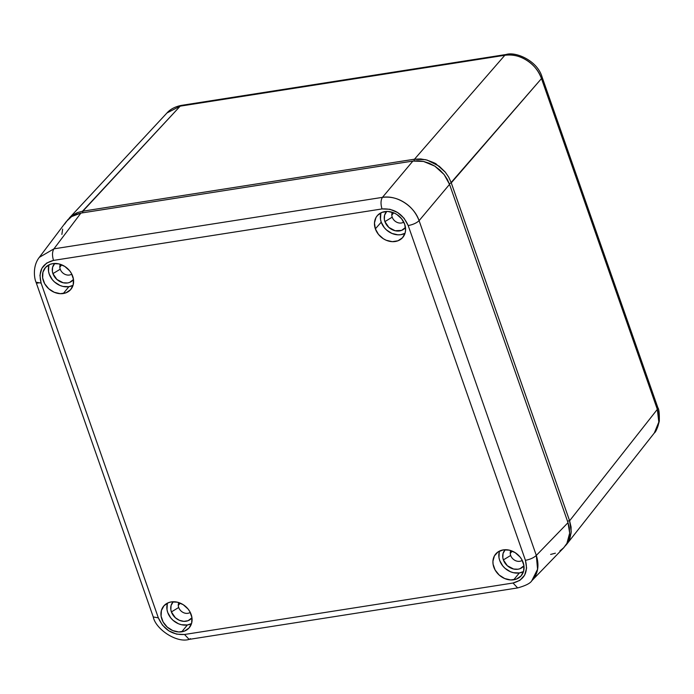 <?xml version="1.0" encoding="UTF-8"?>
<svg xmlns="http://www.w3.org/2000/svg" width="694" height="694" viewBox="0 0 694 694"><rect width="100%" height="100%" fill="white"/><g stroke="black" fill="none" stroke-linecap="round" stroke-linejoin="round"><path stroke-width="1.04" d="M506.23 54.488A8.814 4.086 81.1 0 0 504.833 55.277L180.197 106.147L166.994 112.94L180.197 106.147L504.833 55.277A8.814 4.086 -98.9 0 1 506.169 54.496A8.814 4.086 -98.9 0 1 506.169 54.488L181.533 105.358A8.814 4.086 81.1 0 0 180.197 106.147A8.814 4.086 -98.9 0 1 181.602 105.349M657.869 407.699A8.814 2.88 160.7 0 1 657.331 409.373A8.814 2.88 -19.3 0 0 657.877 407.734L542.04 76.93A8.814 2.88 160.7 0 1 541.485 78.569L657.331 409.373L658.814 422.056L654.329 432.978L656.255 430.054C659.508 424.208 659.864 417.311 657.331 409.373L541.485 78.569A8.814 2.88 -19.3 0 0 542.023 76.895M504.833 55.277C519.164 52.605 536.731 63.77 541.485 78.569L451.135 182.513L569.601 520.795L657.331 409.373L569.601 520.795L571.075 527.006L571.119 533.139L566.998 543.879L565.28 545.926L568.525 541.476C569.21 541.381 570.121 538.093 571.249 531.613L569.496 520.474L451.265 182.86L449.304 183.71L451.265 182.86L541.485 78.569C538.475 70.675 533.573 64.594 526.781 60.317C520.023 55.988 512.71 54.306 504.833 55.277L414.483 159.212L504.833 55.277M82.855 211.176L414.483 159.212L420.729 158.952L427.166 160.088L439.224 166.239L445.166 171.999L448.645 177.039L451.135 182.513L448.732 177.196L445.383 172.268L436.413 164.261C436.179 163.567 432.553 162.032 425.535 159.672L414.171 159.256L82.855 211.176L82.76 212.798L82.508 211.228L180.197 106.147L82.855 211.176M77.268 212.642L82.508 211.228L77.407 212.59L72.896 214.949L68.012 219.556L72.662 215.114L77.268 212.642M414.127 160.904L414.171 159.264L414.127 160.904M567.571 521.394L569.496 520.474L567.571 521.394M380.806 213.605L380.503 219.261L381.232 222.184A16.535 13.62 -139.4 0 0 405.036 233.279L400.88 234.667L397.957 234.824L391.963 233.444L386.541 230L384.311 227.658L381.232 222.184L375.359 228.855L381.232 222.184A16.535 13.62 -139.4 0 1 381.075 212.763M404.689 224.257A16.751 13.802 40.6 0 1 402.936 237.235A16.751 13.802 40.6 0 1 388.076 240.931A16.751 13.802 40.6 0 1 375.359 228.855L374.465 222.965L375.948 217.612L377.519 215.409L382.03 212.347L387.755 211.444L393.819 212.85L396.69 214.359L401.574 218.714L404.689 224.257L405.582 230.156L405.131 232.95L402.529 237.712L398.018 240.766L392.292 241.668L386.228 240.263L383.348 238.753L378.473 234.399L375.359 228.855A16.751 13.802 40.6 0 1 377.484 215.444A16.751 13.802 40.6 0 1 392.292 212.286A16.751 13.802 40.6 0 1 404.689 224.257M499.541 551.045A16.535 13.62 -139.4 0 0 503.488 566.772A16.535 13.62 -139.4 0 0 519.346 572.949L513.725 579.794A16.751 13.802 40.6 0 1 495.984 571.405A16.751 13.802 40.6 0 1 495.95 553.725A16.751 13.802 40.6 0 1 503.254 549.891L509.266 550.151L515.156 552.65L520.04 556.996L521.853 559.676L523.901 565.506L523.597 571.231L520.994 575.994L516.483 579.056L510.758 579.95L504.694 578.544L499.203 575.057L495.126 570.017L493.078 564.179L492.931 561.246L494.414 555.894L498.04 551.912L503.254 549.891A16.751 13.802 40.6 0 1 520.795 557.993A16.751 13.802 40.6 0 1 521.402 575.517A16.751 13.802 40.6 0 1 513.725 579.794L519.346 572.949A16.535 13.62 -139.4 0 0 523.502 571.561L519.346 572.949L513.413 572.697L510.428 571.726L505.006 568.282L502.777 565.94L499.697 560.466L498.969 557.551L499.272 551.895M49.101 264.778A16.535 13.62 -139.4 0 0 53.048 280.506A16.535 13.62 -139.4 0 0 68.906 286.683L63.284 293.527A16.751 13.802 40.6 0 1 45.552 285.139A16.751 13.802 40.6 0 1 45.509 267.459A16.751 13.802 40.6 0 1 52.813 263.633L58.825 263.885L64.724 266.383L69.6 270.729L71.413 273.41L73.46 279.24L73.156 284.974L70.554 289.728L66.043 292.79L60.317 293.683L54.253 292.278L48.762 288.791L44.685 283.751L42.638 277.912L42.941 272.187L45.544 267.424L50.055 264.362L52.813 263.633A16.751 13.802 40.6 0 1 70.354 271.736A16.751 13.802 40.6 0 1 70.962 289.251A16.751 13.802 40.6 0 1 63.284 293.527L68.906 286.683A16.535 13.62 -139.4 0 0 73.061 285.303L68.906 286.683L62.972 286.431L59.988 285.46L54.574 282.016L52.336 279.673L49.265 274.199L48.528 271.285L48.832 265.629M167.566 603.069A16.535 13.62 -139.4 0 0 171.513 618.788A16.535 13.62 -139.4 0 0 187.371 624.973L181.75 631.809A16.751 13.802 40.6 0 1 164.018 623.429A16.751 13.802 40.6 0 1 163.975 605.749A16.751 13.802 40.6 0 1 171.279 601.915L177.291 602.175L183.19 604.665L188.065 609.02L189.878 611.692L191.926 617.521L191.622 623.255L189.02 628.009L184.509 631.072L178.783 631.974L172.719 630.568L167.228 627.081L163.151 622.032L161.103 616.203L161.407 610.468L164.01 605.715L168.521 602.652L171.279 601.915A16.751 13.802 40.6 0 1 188.82 610.017A16.751 13.802 40.6 0 1 189.427 627.541A16.751 13.802 40.6 0 1 181.75 631.809L187.371 624.973A16.535 13.62 -139.4 0 0 191.527 623.585L187.371 624.973L181.438 624.713L178.453 623.75L173.04 620.306L170.802 617.964L167.731 612.49L166.994 609.566L167.297 603.91M392.205 217.179A7.712 6.359 -139.4 0 0 403.761 222.08A7.712 6.359 40.6 0 1 392.205 217.179L384.901 221.612L392.205 217.179A7.712 6.359 40.6 0 1 392.327 212.295A7.712 6.359 -139.4 0 0 392.205 217.179M405.469 227.467A12.345 10.176 40.6 0 1 394.496 230.573A12.345 10.176 40.6 0 1 384.901 221.612L384.355 219.425L384.58 215.209L386.749 211.436A12.345 10.176 40.6 0 0 384.901 221.612L388.866 227.441L395.138 230.738L401.6 230.391L405.469 227.467M510.671 555.469A7.712 6.359 -139.4 0 0 522.226 560.37A7.712 6.359 40.6 0 1 510.671 555.469L503.367 559.893L510.671 555.469A7.712 6.359 40.6 0 1 510.793 550.576A7.712 6.359 -139.4 0 0 510.671 555.469M523.935 565.757A12.345 10.176 40.6 0 1 512.961 568.863A12.345 10.176 40.6 0 1 503.367 559.893L502.82 557.716L503.046 553.491L505.215 549.726A12.345 10.176 40.6 0 0 503.367 559.893L507.331 565.731L513.603 569.028L518.036 569.219L520.066 568.672L523.935 565.757M60.231 269.203A7.712 6.359 -139.4 0 0 69.4 275.024A7.712 6.359 -139.4 0 0 71.786 274.104A7.712 6.359 40.6 0 1 69.4 275.024A7.712 6.359 40.6 0 1 60.231 269.203A7.712 6.359 40.6 0 1 60.361 264.31A7.712 6.359 -139.4 0 0 60.231 269.203L52.926 273.627L60.231 269.203M73.495 279.491A12.345 10.176 40.6 0 1 62.521 282.597A12.345 10.176 40.6 0 1 52.926 273.627L52.38 271.449L52.605 267.225L54.774 263.46A12.345 10.176 40.6 0 0 52.926 273.627L56.891 279.465L63.163 282.762L67.596 282.952L69.626 282.406L73.495 279.491M187.866 613.305A7.712 6.359 40.6 0 1 178.696 607.484A7.712 6.359 40.6 0 1 178.826 602.6A7.712 6.359 -139.4 0 0 178.696 607.484A7.712 6.359 -139.4 0 0 187.866 613.305A7.712 6.359 -139.4 0 0 190.251 612.386A7.712 6.359 40.6 0 1 187.866 613.305M391.798 215.097L393.724 212.815L391.798 215.097M510.264 553.387L512.189 551.097L510.264 553.387M59.823 267.121L61.749 264.83L59.823 267.121M178.289 605.402L180.214 603.121L178.289 605.402M531.847 580.67L537.564 569.245L536.315 555.417C533.842 557.75 530.207 559.39 525.436 560.327C528.464 572.446 524.326 580.002 513.022 583.012L184.517 634.49C172.39 635.149 163.663 629.605 158.336 617.851L162.439 625.147L168.859 630.863L176.606 634.143L184.517 634.49L513.022 583.012L519.884 580.358L524.647 575.109L526.599 568.082L525.436 560.327L408.202 225.576L404.099 218.28L397.679 212.555L389.933 209.276L382.021 208.937L53.516 260.406L46.654 263.061L41.892 268.309L39.94 275.336L41.102 283.091L158.336 617.851L153.261 616.966L158.336 617.851L41.102 283.091C38.075 270.981 42.213 263.416 53.516 260.406C52.059 255.513 52.197 251.653 53.932 248.842L39.306 257.353L53.932 248.842C52.197 251.653 52.059 255.513 53.516 260.406L382.021 208.937C394.149 208.269 402.876 213.821 408.202 225.576L525.436 560.327C530.207 559.39 533.842 557.75 536.315 555.417L419.089 220.666C414.231 205.945 396.708 194.814 382.437 197.365L53.932 248.842L80.903 213.093L71.629 216.58L66.286 221.56L39.072 257.656M184.517 634.49L189.132 639.391L184.517 634.49M190.442 638.654L189.132 639.391L517.637 587.922L513.022 583.012M37.988 283.23L36.045 282.215L41.102 283.091M382.437 197.365C390.28 196.445 397.575 198.146 404.324 202.475C411.117 206.751 416.036 212.815 419.089 220.666C416.617 223 412.982 224.639 408.202 225.567C412.982 224.639 416.617 223 419.089 220.666L449.539 184.361L444.099 174.524L434.817 166.135L423.514 161.442L412.887 161.069L382.437 197.365L412.887 161.069L80.903 213.093L53.932 248.842L382.437 197.365C380.702 200.184 380.564 204.036 382.021 208.937M171.392 611.917L170.845 609.731L171.071 605.506L173.24 601.741A12.345 10.176 40.6 0 0 171.392 611.917L178.696 607.484L171.392 611.917L175.356 617.747L179.408 620.323L183.875 621.356L188.091 620.696L191.96 617.773A12.345 10.176 40.6 0 1 180.987 620.878A12.345 10.176 40.6 0 1 171.392 611.917M517.637 587.922C525.61 585.71 530.346 583.298 531.856 580.687L563.58 547.913L566.92 543.367L569.67 533.096L568.013 522.669L449.539 184.361L419.089 220.666L536.315 555.417L568.013 522.669L536.315 555.417C538.813 563.398 538.431 570.312 535.187 576.159L531.63 580.921M550.637 554.428L555.4 553.196M559.911 550.932L563.849 547.627L566.92 543.367L568.889 538.423L569.67 533.096L569.314 527.744L568.013 522.669L449.539 184.361L447.335 179.425L444.099 174.524L439.866 169.987L434.817 166.135L429.248 163.237L423.514 161.442L417.97 160.756L412.887 161.069L80.903 213.093L76.14 214.325L71.629 216.58L67.691 219.894L64.62 224.145M62.651 229.098L61.87 234.425M69.287 218.037L166.994 112.94C168.451 111.257 172.702 107.05 181.533 105.358M542.04 76.93C537.303 60.482 515.503 51.365 506.169 54.496M566.582 544.417L654.321 432.987C655.873 431.946 657.53 428.033 659.3 421.232C659.482 413.685 659.014 409.182 657.877 407.734M189.132 639.4C176.684 643.329 155.647 629.154 153.261 616.966L36.036 282.215C34.526 279.144 32.106 266.583 39.298 257.344"/></g></svg>
